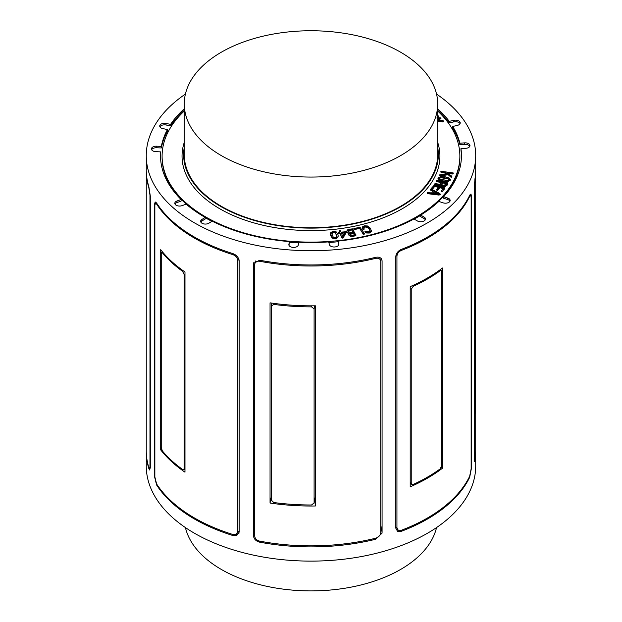 <?xml version="1.0" encoding="UTF-8"?>
<svg xmlns="http://www.w3.org/2000/svg" width="622" height="622" viewBox="0 0 622 622"><rect width="100%" height="100%" fill="white"/><g stroke="black" fill="none" stroke-linecap="round" stroke-linejoin="round"><path stroke-width="0.93" d="M436.543 527.573A126.709 73.155 180 0 1 310.977 590.9A126.709 73.155 180 0 1 185.418 527.573M475.706 451.269A164.721 95.104 180 0 1 475.706 451.79L475.706 466.01A164.721 95.104 180 0 1 374.016 553.875A164.721 95.104 180 0 1 194.499 533.264A164.721 95.104 180 0 1 146.256 466.01L146.256 451.79A164.721 95.104 180 0 1 146.256 451.269M333.252 237.137L331.767 233.748L331.961 232.799L333.439 231.897L335.32 232.333L336.844 235.886L336.657 236.842L335.165 237.705L333.252 237.137M336.829 236.135L335.32 232.853L333.439 232.41L331.783 234.02M335.32 232.853L335.32 232.333M338.143 236.041L337.816 237.627L335.367 238.91L332.303 238.109L332.303 237.596L335.367 238.389L337.816 237.114L338.15 235.785L337.933 234.432L336.284 231.936L333.236 231.205L330.803 232.542L330.453 233.841L332.303 237.596M332.303 238.109L330.671 235.668L330.469 234.105M344.464 232.908L341.478 233.312M341.276 232.822L344.759 232.348L342.668 236.228L341.276 232.822M346.05 231.742L346.089 232.776L343.243 237.682L342.481 238.109L346.05 231.742L341.004 232.146L340.436 230.77L339.247 230.638L339.705 232.325L338.104 232.9L339.985 233.001L341.735 237.277L342.481 237.596M343.243 237.682L343.243 237.169M342.481 238.109L341.735 237.791L339.985 233.001M339.985 233.514L338.345 233.631L338.345 233.11M338.345 233.631L338.197 232.636M339.511 232.348L339.247 230.638M363.372 233.825L363.372 234.346L364.228 234.175L364.228 233.312L360.021 227.318L353.887 228.492L354.727 228.935L359.345 227.986L362.984 233.577L363.862 233.841L364.228 233.312M363.372 234.346L359.345 227.986M359.345 228.507L354.727 229.456L354.167 228.935M354.167 229.456L353.887 228.492M444.481 187.836L444.31 189.243L444.481 188.357L442.164 191.77L444.31 188.73L444.481 187.836L443.292 187.238L434.265 185.193L431.497 188.217L431.777 188.73L432.601 188.497L434.677 185.962L438.673 186.895L436.768 189.391L437.056 189.873L437.872 189.671L439.777 187.175L442.996 188L443.253 188.388L441.449 190.752L442.164 191.257M442.164 191.77L441.418 191.568L441.449 190.752M443.284 188.66L439.777 187.696L439.777 187.175M439.777 187.696L437.872 190.192L437.507 190.402L437.507 189.889M437.507 190.402L437.056 189.873M437.056 190.394L436.768 189.391M438.347 187.331L434.677 186.476L434.677 185.962M434.677 186.476L432.601 189.018L432.228 189.251L432.228 188.738M432.228 189.251L431.474 189.072L431.497 188.217M446.58 183.801L442.646 182.899L442.646 182.378L446.58 183.28L445.803 184.711L443.136 185.232L441.947 184.695L441.713 183.84L442.646 182.378M442.646 182.899L441.713 184.353M447.747 182.922L447.638 184.361L447.747 183.443L447.078 185.239L445.655 186.351L447.747 182.922L437.39 180.442L436.496 180.66L441.511 182.137L439.84 184.205L434.98 183.653L434.56 184.33L438.215 184.959L440.726 184.602L441.115 185.348L442.755 185.955L445.655 185.83M445.655 186.351L442.755 186.476L441.115 185.869L440.726 184.812M440.726 184.602L441.115 185.869L440.726 185.123L438.215 185.48L438.215 184.959M438.215 185.48L436.496 185.131L436.496 184.617M436.496 185.131L434.895 184.928L434.895 184.407M434.895 184.928L434.56 184.33M434.56 184.843L434.366 184.058M441.223 182.596L436.932 181.678L436.496 180.66M447.187 180.434L440.073 179.198L439.241 178.001L441.309 177.239L448.019 178.413L449.022 179.696L447.187 180.434M439.171 178.273L441.309 177.76L441.309 177.239M449.022 180.217L448.019 178.926L441.309 177.76M448.019 178.926L448.019 178.413M450.172 180.411L447.482 181.655L443.051 181.43L439.225 180.232L439.225 179.719L443.051 180.909L447.482 181.142L450.305 179.4L450.172 180.411M439.225 180.232L438.075 178.312M450.172 179.898L449.115 178.009L445.189 176.796L440.99 176.586L438.075 177.799L437.981 178.53M438.075 177.799L439.225 179.719M437.694 119.175L440.928 118.133L440.018 117.682L437.694 118.328M440.858 117.853L440.594 118.895L437.694 119.696M443.175 121.842L442.67 121.873L442.67 121.352L443.432 121.624L442.88 120.684L437.694 120.062M443.175 121.321L443.362 120.878M442.67 121.873L437.74 121.204L437.74 120.691L442.67 121.352M437.025 117.612L438.448 116.586L437.694 114.596M438.448 117.107L437.025 118.126M453.174 172.932L441.177 171.299L440.982 171.82L445.321 172.535L446.946 173.647L439.529 174.906L440.337 175.443L447.692 174.261L451.867 176.967L451.696 176.127L446.884 172.745L452.427 173.491L453.174 172.932L453.197 173.701L452.427 174.012L447.801 173.382M451.696 176.64L451.696 176.127M451.673 177.169L451.238 176.726M451.238 177.247L450.81 176.57M450.81 177.083L447.692 174.261M447.692 174.782L440.337 175.956L440.337 175.443M440.337 175.956L439.793 175.396M439.793 175.917L439.529 174.906M446.332 173.74L445.321 172.535M445.321 173.048L441.503 172.535L440.889 171.532M438.65 193.831L432.873 193.077L434.249 191.537L438.65 193.831M437.328 193.66L434.249 192.05L433.285 193.131M434.249 192.05L434.249 191.537M438.93 194.554L438.93 195.075L440.119 194.725L439.824 193.543L430.992 188.933L430.587 189.617L433.309 191.071L431.676 192.89L427.252 192.719L438.93 194.554L440.119 194.204L439.824 193.543M438.93 195.075L427.796 193.699L427.796 193.178M427.796 193.699L427.252 192.719M432.998 191.42L430.587 190.13L430.587 189.617M430.587 190.13L430.51 189.065M430.377 189.842L430.377 189.313M369.406 233.025L366.653 233.009L366.653 232.496L369.406 232.504L371.42 230.443L371.35 231.493L369.406 233.025L369.406 232.504M366.653 233.009L365.028 232.099L365.028 231.578L366.653 232.496M365.028 232.099L365.332 231.594L365.028 232.099M365.332 231.081L365.028 231.578L365.332 231.081L368.807 231.897L370.09 230.809L369.312 228.632L367.275 226.812L367.275 227.325L364.842 226.983L363.753 227.699L364.842 226.462L367.275 226.812M370.09 231.33L369.312 229.153L367.275 227.325M363.707 229.479L363.295 229.487L363.295 228.974L364.049 229.293L363.683 227.535M363.707 228.966L364.041 228.445M363.295 229.487L362.774 229.246L362.774 228.725L363.295 228.974M362.774 229.246L362.556 227.341M371.35 231.493L370.518 228.313L367.501 225.973L364.469 225.802L362.556 226.82L362.354 227.776M362.556 226.82L362.774 228.725M354.377 234.859L353.49 232.644L354.54 234.797L352.021 235.272L350.108 234.416L350.155 233.577L350.925 233.087L353.49 232.644M350.108 234.416L350.108 234.937M353.49 233.157L350.155 234.097M351.43 229.549L353.14 231.975L350.505 232.434L348.079 231.493L347.916 230.614L351.43 229.549L351.43 230.062L347.916 231.135M352.892 232.022L351.749 229.557M348.079 231.493L347.916 231.073M355.823 234.455L355.8 235.606L355.823 234.976L355.8 235.606L352.705 236.399L350.45 236.306L348.849 235.147L348.748 234.269L348.849 235.147L348.849 234.634L350.45 235.785L352.705 235.886L355.8 235.085L352.526 228.873L348.895 229.261L347.13 230.093L346.819 231.711L348.172 232.846L349.502 233.04L348.748 233.748L348.849 234.634L348.748 233.748M349.502 233.561L348.172 233.367L346.819 232.231L346.679 231.33M346.648 231.586L346.819 232.231M437.694 111.019A148.883 85.96 180 0 1 459.868 156.153A148.883 85.96 180 0 1 310.977 242.113A148.883 85.96 180 0 1 162.093 156.153A148.883 85.96 180 0 1 184.267 111.019M437.694 142.368A128.941 74.446 180 0 1 310.977 230.591A128.941 74.446 180 0 1 184.267 142.368M400.576 52.178A126.709 73.155 180 0 1 437.694 103.905A126.709 73.155 180 0 1 310.977 177.06A126.709 73.155 180 0 1 184.267 103.905A126.709 73.155 180 0 1 262.492 36.317A126.709 73.155 180 0 1 400.576 52.178M437.694 103.905L437.694 154.598A126.709 73.155 180 0 1 310.977 227.753A126.709 73.155 180 0 1 184.267 154.598L184.267 103.905M437.694 147.274A127.347 73.52 180 0 1 310.977 228.118A127.347 73.52 180 0 1 184.267 147.274M459.868 156.153L459.868 157.187A148.883 85.96 180 0 1 431.909 207.328M420.682 215.298A148.883 85.96 180 0 1 414.221 219.123M338.096 241.709A148.883 85.96 180 0 1 328.859 242.526M298.739 242.852A148.883 85.96 180 0 1 289.417 242.238M211.877 221.331A148.883 85.96 180 0 1 205.206 217.677M190.052 207.328A148.883 85.96 180 0 1 162.093 157.187L162.093 156.153M437.694 108.78A150.47 86.87 180 0 1 449.239 121.36L453.733 120.341A4.751 2.745 180 0 1 460.226 122.892A4.751 2.745 180 0 1 457.209 125.45L452.715 126.468A150.47 86.87 180 0 1 459.899 143.184L464.696 142.873A4.751 2.745 180 0 1 469.975 145.602A4.751 2.745 180 0 1 465.754 148.324L460.964 148.635A150.47 86.87 180 0 1 461.446 155.632A150.47 86.87 180 0 1 443.603 196.676L447.778 198.068A4.751 2.745 180 0 1 450.157 200.44A4.751 2.745 180 0 1 443.027 202.819L438.852 201.427A150.47 86.87 180 0 1 420.682 215.095L420.682 216.643L424.095 218.617A4.751 2.745 180 0 1 425.292 219.776M443.603 196.676L443.603 198.224L447.778 199.615A4.751 2.745 180 0 1 449.963 201.217M460.964 148.635L460.964 150.19A150.47 86.87 180 0 1 461.446 156.41M452.715 126.468L452.715 128.015A150.47 86.87 180 0 1 459.899 144.739L464.696 144.428A4.751 2.745 180 0 1 469.781 146.372M437.694 110.335A150.47 86.87 180 0 1 449.239 122.907L453.733 121.889A4.751 2.745 180 0 1 460.031 123.669M159.908 126.81A4.751 2.745 180 0 1 166.035 124.999L170.591 125.916A150.47 86.87 180 0 1 184.267 110.335M151.636 149.715A4.751 2.745 180 0 1 156.55 147.756L161.362 147.958A150.47 86.87 180 0 1 167.458 131.094L167.458 129.547L162.902 128.622A4.751 2.745 180 0 1 159.714 126.033A4.751 2.745 180 0 1 166.035 123.444L170.591 124.369L170.591 125.916M160.515 156.41A150.47 86.87 180 0 1 160.647 153.432L160.647 151.885L155.834 151.675A4.751 2.745 180 0 1 151.441 148.938A4.751 2.745 180 0 1 156.55 146.201L161.362 146.411L161.362 147.958M174.992 204.086A4.751 2.745 180 0 1 177.021 202.539L181.111 201.062L181.111 199.507A150.47 86.87 180 0 1 160.507 155.632A150.47 86.87 180 0 1 160.647 151.885M200.844 222.101A4.751 2.745 180 0 1 201.917 221.012L205.206 218.967L205.206 217.42A150.47 86.87 180 0 1 186.165 204.156L182.075 205.633A4.751 2.745 180 0 1 177.254 205.711A4.751 2.745 180 0 1 174.798 203.316A4.751 2.745 180 0 1 177.021 200.992L181.111 199.507M288.989 245.356L289.417 241.608A150.47 86.87 180 0 1 212.172 221.152L208.883 223.197A4.751 2.745 180 0 1 203.666 223.881A4.751 2.745 180 0 1 200.649 221.331A4.751 2.745 180 0 1 201.917 219.465L205.206 217.42M420.682 215.095L424.095 217.062A4.751 2.745 180 0 1 425.487 218.998A4.751 2.745 180 0 1 422.556 221.533A4.751 2.745 180 0 1 417.378 220.942L413.964 218.975A150.47 86.87 180 0 1 338.096 241.087L338.702 244.967M449.239 121.36L449.239 122.907M459.899 143.184L459.899 144.739M170.591 124.369A150.47 86.87 180 0 1 184.267 108.78M161.362 146.411A150.47 86.87 180 0 1 167.458 129.547M338.096 241.087L338.811 243.84A4.751 2.745 180 0 1 338.866 244.252A4.751 2.745 180 0 1 334.473 246.988A4.751 2.745 180 0 1 329.419 244.656L328.696 241.904A150.47 86.87 180 0 1 298.863 242.222L298.319 244.99A4.751 2.745 180 0 1 293.335 247.424A4.751 2.745 180 0 1 288.849 244.687A4.751 2.745 180 0 1 288.88 244.376L289.417 241.608M185.418 94.078A164.721 95.104 0 0 0 146.256 155.632A164.721 95.104 0 0 0 194.499 222.878A164.721 95.104 0 0 0 374.016 243.497A164.721 95.104 0 0 0 475.706 155.632A164.721 95.104 0 0 0 436.543 94.078M271.293 306.133L271.293 500.119L273.773 502.529A164.721 95.104 0 0 0 311.544 504.986L314.102 502.903L314.102 308.916L311.544 306.864A164.721 95.104 180 0 1 273.773 304.407L271.293 306.133L271.845 303.108M270.049 302.844A164.721 95.104 0 0 0 315.377 305.799L315.377 505.989A164.721 95.104 180 0 1 270.049 503.042L270.049 302.844M259.615 541.117A164.721 95.104 0 0 0 375.361 538.294C378.471 537.385 380.26 535.542 380.734 532.774L380.734 261.186C380.26 258.698 378.471 257.78 375.361 258.433A164.721 95.104 180 0 1 259.615 261.256C256.653 260.906 255.02 261.963 254.709 264.412L254.709 536.001C255.02 538.605 256.653 540.308 259.615 541.117M259.615 542.151C255.914 541.14 253.869 539.002 253.481 535.736L253.481 264.156L253.558 263.363L259.615 260.221A164.721 95.104 0 0 0 375.361 257.399C379.249 256.575 381.488 257.718 382.079 260.82L382.079 532.401L381.994 533.233L375.361 539.328A164.721 95.104 180 0 1 259.615 542.151L259.809 541.156M382.079 526.196L380.664 533.435L382.079 525.87M255.323 260.952L254.709 264.412M161.238 253.465L161.238 447.451L162.319 450.857A164.721 95.104 0 0 0 182.549 469.439L183.576 469.688L184.159 468.514L184.159 274.527L182.549 271.309A164.721 95.104 180 0 1 162.319 252.726L161.627 252.353L161.238 253.465M160.709 249.686A164.721 95.104 0 0 0 184.983 271.985L184.983 472.184A164.721 95.104 180 0 1 160.709 449.885L160.709 249.686M154.855 476.942L156.589 483.908A164.721 95.104 0 0 0 232.581 534.391L235.901 534.438L237.798 531.818L237.798 260.237C237.316 257.477 235.575 255.58 232.581 254.538A164.721 95.104 180 0 1 156.589 204.047L155.461 203.207L154.855 205.361L154.855 476.942M239.136 532.199L236.749 535.48L232.581 535.425A164.721 95.104 180 0 1 194.499 519.036A164.721 95.104 180 0 1 156.589 484.942L154.443 476.227L154.443 204.646L155.189 201.956L156.589 203.013A164.721 95.104 0 0 0 194.499 237.106A164.721 95.104 0 0 0 232.581 253.504C236.329 254.802 238.514 257.174 239.136 260.618L239.136 532.199M146.256 170.894L146.256 450.756A164.721 95.104 0 0 0 148.837 467.511L149.49 468.677L149.972 466.71L149.972 195.121L148.837 187.657A164.721 95.104 180 0 1 146.256 170.894A164.721 95.104 180 0 1 146.256 170.374M146.256 155.632L146.256 169.86A164.721 95.104 0 0 0 148.837 186.623L150.291 195.961L150.291 467.55L149.669 470.007L148.837 468.553A164.721 95.104 180 0 1 146.256 451.79M475.706 451.79A164.721 95.104 180 0 1 474.998 460.591L474.609 461.788M474.314 460.638L474.998 460.591C474.594 462.55 474.353 462.068 474.267 459.145L474.267 187.564L474.998 178.662A164.721 95.104 0 0 0 475.706 169.86L475.706 155.632M270.049 503.042L271.293 496.69M315.377 496.519L314.063 503.245L315.377 496.356M160.709 449.885L161.634 449.55M474.998 179.696L474.438 186.818L474.438 458.398C474.493 460.739 474.679 461.127 474.998 459.557A164.721 95.104 0 0 0 475.706 450.756L475.706 410.924A164.721 95.104 180 0 1 475.643 413.459L475.643 213.268A164.721 95.104 0 0 0 475.706 210.726L475.706 170.894A164.721 95.104 180 0 1 474.998 179.696L474.843 179.704M474.306 460.544L474.998 459.557M475.706 211.247A164.721 95.104 180 0 1 475.706 211.76A164.721 95.104 180 0 1 475.706 212.086L475.706 410.217M442.467 468.211A164.721 95.104 180 0 1 410.209 486.832L410.209 286.641A164.721 95.104 0 0 0 442.467 268.012L442.467 468.211L441.231 467.503M401.322 250.417C398.694 251.622 397.233 253.535 396.937 256.163L396.937 527.744L398.236 530.208L401.322 530.278A164.721 95.104 -0 0 0 469.664 476.273L471.142 468.848L471.142 197.267L470.73 195.308L469.664 196.412A164.721 95.104 180 0 1 401.322 250.417L400.327 249.842M395.817 256.552C396.198 253.278 398.033 250.884 401.322 249.383A164.721 95.104 -0 0 0 469.664 195.378L470.978 193.994L471.484 196.428L471.484 468.008L469.664 477.307A164.721 95.104 180 0 1 401.322 531.312L397.45 531.219L395.817 528.132L395.817 256.552M440.119 270.803A164.721 95.104 180 0 1 413.241 286.322L411.228 289.292L411.228 483.278L411.818 484.484L413.241 484.445A164.721 95.104 0 0 0 440.119 468.926L441.69 465.691L441.69 271.705L441.231 270.586L439.326 270.345M475.706 170.374A164.721 95.104 180 0 1 475.706 170.894M331.961 233.32L331.961 232.799M333.439 232.41L333.439 231.897M336.626 235.085L336.626 234.564M335.367 238.91L335.367 238.389M330.671 235.668L330.671 235.155M337.816 237.627L337.816 237.114M341.735 237.791L341.735 237.277M338.827 233.678L338.827 233.157M363.862 234.362L363.862 233.841M362.984 234.09L362.984 233.577M359.493 228.663L359.493 228.142M359.042 228.531L359.042 228.01M354.727 229.456L354.727 228.935M442.553 191.553L442.553 191.032M441.737 191.763L441.737 191.249M442.996 188.513L442.996 188M437.872 190.192L437.872 189.671M435.081 186.499L435.081 185.986M434.428 186.623L434.428 186.11M432.601 189.018L432.601 188.497M431.777 189.243L431.777 188.73M446.254 183.669L446.254 183.148M447.078 185.239L447.078 184.726M442.755 186.476L442.755 185.955M439.902 185.519L439.902 184.998M436.932 181.678L436.932 181.157M444.808 178.047L444.808 177.527M447.482 181.655L447.482 181.142M443.051 181.43L443.051 180.909M440.594 118.895L440.594 118.374M452.948 173.95L452.948 173.429M452.427 174.012L452.427 173.491M441.503 172.535L441.503 172.014M369.312 229.153L369.312 228.632M364.842 226.983L364.842 226.462M350.925 233.608L350.925 233.087M351.974 230.264L351.974 229.751M349.152 230.467L349.152 229.946M352.705 236.399L352.705 235.886M350.45 236.306L350.45 235.785M348.172 233.367L348.172 232.846M354.664 236.057L354.664 235.544M453.733 120.341L453.733 121.889M464.696 142.873L464.696 144.428M447.778 198.068L447.778 199.615M424.095 217.062L424.095 218.617M166.035 123.444L166.035 124.999M156.55 146.201L156.55 147.756M177.021 200.992L177.021 202.539M201.917 219.465L201.917 221.012M288.88 244.376L288.88 244.99M338.811 243.84L338.811 244.656M314.102 308.916L314.709 305.806M311.544 306.864L311.746 305.83M253.481 535.736L254.709 529.462M375.361 539.328L375.579 538.232M253.481 264.156L253.784 262.624M380.734 261.186L381.247 258.558M375.361 258.433L375.571 257.345M259.615 261.256L259.809 260.26M184.159 274.527L184.983 274.224M182.549 271.309L183.513 270.967M237.798 531.818L239.136 531.336M237.798 260.237L239.05 259.778M232.581 535.425L234.634 534.687M232.581 254.538L233.942 254.04M154.443 476.227L154.855 476.079M156.589 484.942L157.133 484.748M154.443 204.646L154.901 204.482M148.837 468.553L149.49 468.677M273.773 304.407L273.968 303.396M156.589 204.047L157.133 203.853M162.319 252.726L162.987 252.485M184.159 468.514L184.983 468.211M396.937 256.163L395.919 255.572M396.937 527.744L395.817 527.098M401.322 531.312L400.039 530.574M413.241 286.322L412.238 285.739M411.228 483.278L410.209 482.695M411.228 289.292L410.209 288.709M469.664 477.307L469.268 477.074M471.484 196.428L471.079 196.194M469.664 196.412L469.268 196.187M330.453 234.362L330.453 233.841M338.15 236.306L338.15 235.785M338.088 233.343L338.088 232.83M339.122 231.368L339.122 230.848M346.159 232.542L346.159 232.029M364.282 234.004L364.282 233.491M353.825 229.153L353.825 228.639M441.371 191.444L441.371 190.931M436.706 190.075L436.706 189.554M431.427 188.925L431.427 188.404M444.567 188.645L444.567 188.124M440.718 185.232L440.718 184.711M436.457 181.297L436.457 180.784M447.856 183.762L447.856 183.249M440.944 118.569L440.944 118.056M443.439 121.547L443.439 121.033M453.228 173.592L453.228 173.079M451.875 176.912L451.875 176.399M439.474 175.567L439.474 175.054M440.866 172.131L440.866 171.618M440.213 194.515L440.213 193.994M427.228 193.333L427.228 192.812M364.943 231.92L364.943 231.4M364.111 229.137L364.111 228.616M348.693 234.587L348.693 234.066M355.924 235.31L355.924 234.797M235.901 534.446L238.957 533.334M161.58 252.377L162.583 252.011M183.529 469.711L184.983 469.182M155.461 203.207L156.472 202.842M398.236 530.208L395.88 528.848M411.865 484.507L410.209 483.551M470.73 195.308L469.937 194.857M475.706 409.89L475.706 211.76M441.278 270.609L439.987 269.862"/></g></svg>

